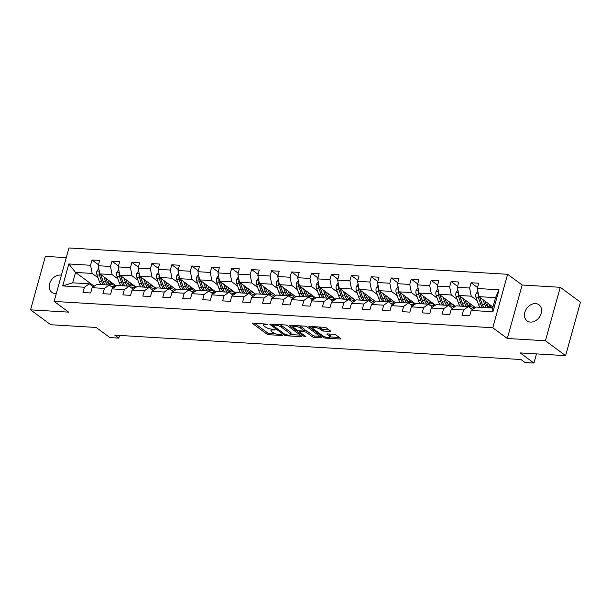 <?xml version="1.0" encoding="UTF-8"?>
<svg xmlns="http://www.w3.org/2000/svg" width="611" height="611" viewBox="0 0 611 611"><rect width="100%" height="100%" fill="white"/><g stroke="black" fill="none" stroke-linecap="round" stroke-linejoin="round"><path stroke-width="0.92" d="M267.832 324.296L253.061 323.036A1.535 0.435 -164.5 0 0 252.374 323.211A1.535 0.435 -164.5 0 0 252.595 323.547L266.862 334.064A1.535 0.435 -164.5 0 0 268.909 334.721L282.251 335.523L282.572 335.172L281.144 334.706L279.418 334.607A4.919 1.405 -164.5 0 1 272.857 332.491L271.674 331.613A4.919 1.405 -164.5 0 1 270.956 330.543A4.919 1.405 -164.5 0 1 273.155 329.986L275.202 329.734L272.04 329.169A4.919 1.405 -164.5 0 1 265.487 327.053L264.303 326.182A4.919 1.405 -164.5 0 1 263.578 325.105A4.919 1.405 -164.5 0 1 265.777 324.548L267.832 324.296M535.587 303.591A10.013 7.683 -53.6 0 0 525.643 310.251A10.013 7.683 -53.6 0 0 527.079 320.905A10.013 7.683 -53.6 0 0 530.463 322.089A10.013 7.683 -53.6 0 0 540.407 315.436A10.013 7.683 -53.6 0 0 538.971 304.782A10.013 7.683 -53.6 0 0 535.587 303.591M61.398 275.202A10.013 7.683 -53.6 0 0 60.352 275.057A10.013 7.683 -53.6 0 0 50.408 281.709A10.013 7.683 -53.6 0 0 51.843 292.364A10.013 7.683 -53.6 0 0 55.219 293.555A10.013 7.683 -53.6 0 0 56.311 293.54M330.009 331.437A1.535 0.435 -164.5 0 0 330.696 331.269A1.535 0.435 -164.5 0 0 330.475 330.933L326.473 327.977A1.535 0.435 -164.5 0 0 324.426 327.32L309.609 326.434A1.535 0.435 -164.5 0 0 308.922 326.602A1.535 0.435 -164.5 0 0 309.151 326.938L323.418 337.463A1.535 0.435 -164.5 0 0 325.464 338.12L340.281 339.006A1.535 0.435 -164.5 0 0 340.969 338.838A1.535 0.435 -164.5 0 0 340.739 338.502L335.905 334.935A1.535 0.435 -164.5 0 0 333.858 334.278L327.519 333.896A1.535 0.435 -164.5 0 0 326.832 334.072A1.535 0.435 -164.5 0 0 327.053 334.4L329.451 336.172A4.109 1.176 -164.5 0 1 330.055 337.066A4.109 1.176 -164.5 0 1 327.045 337.387A4.109 1.176 -164.5 0 1 322.738 335.767L313.344 328.84A4.109 1.176 -164.5 0 1 312.74 327.947A4.109 1.176 -164.5 0 1 315.75 327.626A4.109 1.176 -164.5 0 1 320.057 329.245L321.623 330.398A1.535 0.435 -164.5 0 0 323.67 331.063L330.009 331.437L330.207 330.734M66.263 257.636L45.374 256.383L30.55 309.846L50.736 324.731L96.141 327.458L109.865 337.578L118.817 338.12L114.784 335.141L520.962 359.528L525.002 362.506L533.953 363.041L536.489 353.899M545.432 340.762L560.264 287.3L522.153 285.009L507.321 338.479L545.432 340.762L565.626 355.648L520.221 352.921L533.953 363.041M507.321 338.479L492.787 327.756L54.127 301.422L68.951 247.959L507.611 274.293L492.787 327.756M30.55 309.846L68.661 312.137L54.127 301.422M287.43 325.632A1.535 0.435 -164.5 0 0 285.383 324.976L270.574 324.09A1.535 0.435 -164.5 0 0 269.886 324.258A1.535 0.435 -164.5 0 0 270.108 324.594L284.375 335.118A1.535 0.435 -164.5 0 0 286.422 335.775L301.238 336.669A1.535 0.435 -164.5 0 0 301.926 336.493A1.535 0.435 -164.5 0 0 301.697 336.157L287.43 325.632M290.088 325.258L304.904 326.152A1.535 0.435 -164.5 0 1 306.951 326.809L321.218 337.325A1.535 0.435 -164.5 0 1 321.447 337.662A1.535 0.435 -164.5 0 1 320.76 337.837L314.421 337.455A1.535 0.435 -164.5 0 1 312.366 336.798L306.585 332.529A1.535 0.435 -164.5 0 0 304.538 331.872L300.329 331.62A1.535 0.435 -164.5 0 0 299.642 331.788A1.535 0.435 -164.5 0 0 299.871 332.124L305.89 336.569L304.133 336.462L289.629 325.77A1.535 0.435 -164.5 0 1 289.4 325.434A1.535 0.435 -164.5 0 1 290.088 325.258M560.264 287.3L580.45 302.185L565.626 355.648M477.55 287.529L471.073 282.748L469.615 288.025L457.334 287.285L458.8 282.015L451.124 281.556L449.658 286.826L437.384 286.093L438.843 280.816L431.175 280.357L429.709 285.627L417.435 284.894L418.894 279.617L411.218 279.158L409.76 284.428L397.478 283.695L398.945 278.417L391.269 277.959L389.81 283.237L377.529 282.496L378.996 277.218L371.32 276.76L369.854 282.038L357.58 281.297L359.039 276.027L351.371 275.561L349.904 280.839L337.631 280.098L339.09 274.828L331.422 274.362L329.955 279.639L317.682 278.899L319.141 273.629L311.465 273.17L310.006 278.44L297.725 277.707L299.191 272.43L291.516 271.971L290.057 277.241L277.776 276.508L279.242 271.231L271.567 270.772L270.1 276.042L257.827 275.309L259.285 270.031L251.617 269.573L250.151 274.851L237.878 274.11L239.336 268.84L231.661 268.374L230.202 273.652L217.921 272.911L219.387 267.641L211.712 267.175L210.253 272.453L197.972 271.712L199.438 266.442L191.762 265.984L190.304 271.253L178.022 270.52L179.481 265.243L171.813 264.784L170.347 270.054L158.073 269.321L159.532 264.044L151.864 263.585L150.398 268.855L138.124 268.122L139.583 262.845L131.907 262.386L130.449 267.664L118.167 266.923L119.634 261.645L111.958 261.187L110.499 266.465L98.218 265.724L99.685 260.454L92.009 259.988L90.543 265.266L68.806 263.96L62.712 285.925L72.663 282.832L89.29 283.832L93.353 286.826M471.073 282.748L478.749 283.214L477.283 288.484L499.027 289.79L492.932 311.755L471.196 310.449L469.729 315.727L462.061 315.261L463.52 309.991L451.246 309.25L449.78 314.528L442.104 314.062L443.571 308.792L431.29 308.051L429.831 313.328L422.155 312.87L423.622 307.593L411.34 306.852L409.882 312.129L402.206 311.671L403.665 306.394L391.391 305.66L389.925 310.93L382.257 310.472L383.716 305.195L371.442 304.461L369.976 309.731L362.3 309.273L363.766 303.995L351.485 303.262L350.027 308.532L342.351 308.074L343.817 302.804L331.536 302.063L330.077 307.341L322.402 306.875L323.868 301.605L311.587 300.864L310.128 306.142L302.453 305.676L303.911 300.406L291.638 299.665L290.172 304.942L282.503 304.484L283.962 299.207L271.689 298.474L270.222 303.743L262.547 303.285L264.013 298.008L251.732 297.274L250.273 302.544L242.598 302.086L244.064 296.809L231.783 296.075L230.324 301.345L222.648 300.887L224.107 295.609L211.834 294.876L210.367 300.154L202.699 299.688L204.158 294.418L191.885 293.677L190.418 298.955L182.742 298.489L184.209 293.219L171.928 292.478L170.469 297.756L162.793 297.297L164.26 292.02L151.979 291.279L150.52 296.556L142.844 296.098L144.311 290.821L132.029 290.088L130.571 295.357L122.895 294.899L124.354 289.622L112.08 288.888L110.614 294.158L102.946 293.7L104.405 288.423L92.131 287.689L90.665 292.959L82.989 292.501L84.455 287.231L62.712 285.925M475.343 307.532L458.96 295.449L471.241 296.19L477.046 300.467M472.418 309.586L468.354 306.592L456.073 305.851L451.246 309.25M471.241 296.19L469.615 288.025M458.96 295.449L457.334 287.285M463.52 309.991L468.354 306.592M455.394 306.332L439.011 294.25L451.285 294.991L457.089 299.268M452.468 308.387L448.405 305.393L436.124 304.652L431.29 308.051M451.285 294.991L449.658 286.826M439.011 294.25L437.384 286.093M443.571 308.792L448.405 305.393M435.444 305.133L419.062 293.051L431.335 293.792L437.14 298.069M432.519 307.188L428.448 304.194L416.175 303.461L411.34 306.852M431.335 293.792L429.709 285.627M419.062 293.051L417.435 284.894M423.622 307.593L428.448 304.194M415.495 303.934L399.105 291.852L411.386 292.593L417.191 296.87M412.57 305.996L408.499 302.995L396.226 302.262L391.391 305.66M411.386 292.593L409.76 284.428M399.105 291.852L397.478 283.695M403.665 306.394L408.499 302.995M395.546 302.735L379.156 290.66L391.437 291.394L397.242 295.678M392.613 304.797L388.55 301.796L376.269 301.063L371.442 304.461M391.437 291.394L389.81 283.237M379.156 290.66L377.529 282.496M383.716 305.195L388.55 301.796M375.589 301.544L359.207 289.461L371.488 290.194L377.293 294.479M372.664 303.598L368.601 300.597L356.32 299.864L351.485 303.262M371.488 290.194L369.854 282.038M359.207 289.461L357.58 281.297M363.766 303.995L368.601 300.597M355.64 300.345L339.258 288.262L351.531 288.995L357.336 293.28M352.715 302.399L348.652 299.405L336.371 298.664L331.536 302.063M351.531 288.995L349.904 280.839M339.258 288.262L337.631 280.098M343.817 302.804L348.652 299.405M335.691 299.146L319.309 287.063L331.582 287.804L337.387 292.081M332.766 301.2L328.695 298.206L316.422 297.465L311.587 300.864M331.582 287.804L329.955 279.639M319.309 287.063L317.682 278.899M323.868 301.605L328.695 298.206M315.742 297.947L299.352 285.864L311.633 286.605L317.437 290.882M312.809 300.001L308.746 297.007L296.472 296.266L291.638 299.665M311.633 286.605L310.006 278.44M299.352 285.864L297.725 277.707M303.911 300.406L308.746 297.007M295.785 296.747L279.403 284.665L291.684 285.406L297.488 289.683M292.86 298.81L288.797 295.808L276.516 295.075L271.689 298.474M291.684 285.406L290.057 277.241M279.403 284.665L277.776 276.508M283.962 299.207L288.797 295.808M275.836 295.548L259.454 283.473L271.727 284.207L277.531 288.484M272.911 297.61L268.848 294.609L256.567 293.876L251.732 297.274M271.727 284.207L270.1 276.042M259.454 283.473L257.827 275.309M264.013 298.008L268.848 294.609M255.887 294.349L239.504 282.274L251.778 283.008L257.582 287.292M252.962 296.411L248.891 293.41L236.617 292.677L231.783 296.075M251.778 283.008L250.151 274.851M239.504 282.274L237.878 274.11M244.064 296.809L248.891 293.41M235.938 293.158L219.548 281.075L231.829 281.808L237.633 286.093M233.012 295.212L228.942 292.218L216.668 291.478L211.834 294.876M231.829 281.808L230.202 273.652M219.548 281.075L217.921 272.911M224.107 295.609L228.942 292.218M215.989 291.959L199.598 279.876L211.88 280.617L217.684 284.894M213.056 294.013L208.993 291.019L196.719 290.278L191.885 293.677M211.88 280.617L210.253 272.453M199.598 279.876L197.972 271.712M204.158 294.418L208.993 291.019M196.032 290.76L179.649 278.677L191.93 279.418L197.735 283.695M193.107 292.814L189.043 289.82L176.762 289.079L171.928 292.478M191.93 279.418L190.304 271.253M179.649 278.677L178.022 270.52M184.209 293.219L189.043 289.82M176.083 289.561L159.7 277.478L171.974 278.219L177.778 282.496M173.157 291.615L169.094 288.621L156.813 287.88L151.979 291.279M171.974 278.219L170.347 270.054M159.7 277.478L158.073 269.321M164.26 292.02L169.094 288.621M156.133 288.361L139.751 276.279L152.024 277.02L157.829 281.297M153.208 290.424L149.137 287.422L136.864 286.689L132.029 290.088M152.024 277.02L150.398 268.855M139.751 276.279L138.124 268.122M144.311 290.821L149.137 287.422M136.184 287.162L119.794 275.087L132.075 275.821L137.88 280.105M133.251 289.224L129.188 286.223L116.915 285.49L112.08 288.888M132.075 275.821L130.449 267.664M119.794 275.087L118.167 266.923M124.354 289.622L129.188 286.223M116.227 285.963L99.845 273.888L112.126 274.622L117.931 278.906M113.302 288.025L109.239 285.024L96.958 284.291L92.131 287.689M112.126 274.622L110.499 266.465M99.845 273.888L98.218 265.724M104.405 288.423L109.239 285.024M94.239 286.208L75.55 272.43L92.169 273.423L97.981 277.707M92.169 273.423L90.543 265.266M72.663 282.832L75.55 272.43L68.806 263.96M84.455 287.231L89.29 283.832M522.153 285.009L507.611 274.293M118.817 338.12L119.565 335.431M471.196 310.449L476.03 307.05L492.649 308.051L495.536 297.649L478.909 296.648L492.947 306.997M492.932 311.755L492.649 308.051M495.536 297.649L499.027 289.79M478.909 296.648L477.283 288.484M113.127 286.299L115.555 286.444M98.486 264.769L92.009 259.988M118.435 265.961L111.958 261.187M133.083 287.491L135.505 287.636M138.384 267.16L131.907 262.386M153.033 288.69L155.461 288.835M158.341 268.359L151.864 263.585M172.982 289.889L175.41 290.034M178.29 269.558L171.813 264.784M192.931 291.088L195.36 291.233M198.239 270.757L191.762 265.984M212.888 292.287L215.309 292.432M218.188 271.956L211.712 267.175M232.837 293.486L235.258 293.631M238.137 273.148L231.661 268.374M252.786 294.685L255.215 294.83M258.094 274.347L251.617 269.573M272.735 295.877L275.164 296.022M278.043 275.546L271.567 270.772M292.684 297.076L295.113 297.221M297.992 276.745L291.516 271.971M312.641 298.275L315.062 298.42M317.941 277.944L311.465 273.17M332.59 299.474L335.011 299.619M337.898 279.143L331.422 274.362M352.539 300.673L354.968 300.818M357.847 280.342L351.371 275.561M372.489 301.872L374.917 302.017M377.797 281.534L371.32 276.76M392.445 303.064L394.866 303.209M397.746 282.733L391.269 277.959M412.394 304.263L414.816 304.408M417.695 283.932L411.218 279.158M432.344 305.462L434.772 305.607M437.652 285.131L431.175 280.357M452.293 306.661L454.721 306.806M457.601 286.33L451.124 281.556M472.242 307.86L474.671 308.005M254.375 323.112L267.267 332.621A1.535 0.435 -164.5 0 0 269.314 333.278L275.087 333.629M290.721 334.568L300.322 335.141M271.887 324.166L272.682 324.754M273.064 324.991L272.735 325.342L285.261 334.576L288.514 335.149A4.919 1.405 -164.5 0 0 290.714 334.591A4.919 1.405 -164.5 0 0 289.996 333.522L281.434 327.206A4.919 1.405 -164.5 0 0 274.881 325.098L273.064 324.991L273.27 324.25M290.714 334.591L291.119 333.148A4.919 1.405 -164.5 0 0 290.393 332.079L289.996 333.522M279.609 324.632A4.919 1.405 -164.5 0 1 281.839 325.762L290.393 332.079M319.843 336.31L314.818 336.012L314.421 337.455M304.247 330.383L304.935 330.429A1.535 0.435 -164.5 0 1 306.982 331.086L312.771 335.355A1.535 0.435 -164.5 0 0 314.818 336.012M299.734 331.475L298.726 330.734M293.288 326.725L291.409 325.335M300.581 328.107A4.109 1.176 -164.5 0 0 296.266 326.48A4.109 1.176 -164.5 0 0 293.265 326.801A4.109 1.176 -164.5 0 0 293.86 327.702L297.175 330.139A1.535 0.435 -164.5 0 0 299.222 330.803L303.423 331.055A1.535 0.435 -164.5 0 0 304.11 330.879A1.535 0.435 -164.5 0 0 303.888 330.543L300.581 328.107L300.979 326.656A4.109 1.176 -164.5 0 0 299.39 325.816M304.11 330.879L304.515 329.436A1.535 0.435 -164.5 0 0 304.286 329.1L303.888 330.543M300.979 326.656L304.286 329.1M318.95 326.992A4.109 1.176 -164.5 0 1 320.462 327.802L322.028 328.955A1.535 0.435 -164.5 0 0 324.074 329.612L329.1 329.917M330.055 337.066L330.452 335.622A4.109 1.176 -164.5 0 0 329.856 334.729L329.451 336.172M328.833 333.973L329.856 334.729M330.093 336.928L339.365 337.486M310.923 326.511L312.763 327.863M98.776 268.535L96.897 271.078A4.147 2.383 93.4 0 0 96.996 274.919L99.219 281.228A11.968 6.874 93.4 0 0 101.044 284.535M107.88 282.885A9.936 5.705 93.4 0 0 109.293 280.854M103.962 276.92L105.619 281.61A11.968 6.874 93.4 0 0 107.437 284.917M111.63 286.788A11.968 6.874 93.4 0 0 114.86 284.955M105.871 278.333L106.627 280.464A9.936 5.705 93.4 0 0 110.973 284.787A9.936 5.705 93.4 0 0 113.501 283.955M99.417 271.75L99.127 272.384A4.147 2.383 93.4 0 0 99.425 275.072L101.647 281.373A11.968 6.874 93.4 0 0 103.473 284.68M111.034 282.137A9.936 5.705 -86.6 0 1 109.025 284.046M103.183 281.45A9.936 5.705 -86.6 0 1 102.663 280.228L100.624 274.461M105.008 284.772A11.968 6.874 -86.6 0 1 103.183 281.465L100.96 275.164A4.147 2.383 -86.6 0 1 100.792 274.583M109.774 284.482A9.936 5.705 93.4 0 0 112.057 282.885M118.733 269.734L116.846 272.277A4.147 2.383 93.4 0 0 116.945 276.119L119.176 282.427A11.968 6.874 93.4 0 0 120.993 285.734M127.829 284.084A9.936 5.705 93.4 0 0 129.249 282.053M123.911 278.12L125.568 282.809A11.968 6.874 93.4 0 0 127.386 286.116M131.579 287.987A11.968 6.874 93.4 0 0 134.81 286.154M125.82 279.525L126.576 281.663A9.936 5.705 93.4 0 0 130.922 285.986A9.936 5.705 93.4 0 0 133.45 285.154M119.374 272.949L119.076 273.583A4.147 2.383 93.4 0 0 119.374 276.264L121.604 282.572A11.968 6.874 93.4 0 0 123.422 285.879M130.991 283.336A9.936 5.705 -86.6 0 1 128.974 285.245M123.132 282.649A9.936 5.705 -86.6 0 1 122.612 281.427L120.581 275.66M124.957 285.971A11.968 6.874 -86.6 0 1 123.139 282.664L120.909 276.355A4.147 2.383 -86.6 0 1 120.741 275.782M129.723 285.681A9.936 5.705 93.4 0 0 132.007 284.084M138.682 270.933L136.803 273.476A4.147 2.383 93.4 0 0 136.895 277.318L139.125 283.626A11.968 6.874 93.4 0 0 140.942 286.933M147.778 285.276A9.936 5.705 93.4 0 0 149.199 283.252M143.86 279.311L145.517 284.008A11.968 6.874 93.4 0 0 147.343 287.315M151.528 289.186A11.968 6.874 93.4 0 0 154.759 287.353M145.777 280.724L146.525 282.862A9.936 5.705 93.4 0 0 150.871 287.185A9.936 5.705 93.4 0 0 153.399 286.353M139.323 274.148L139.025 274.782A4.147 2.383 93.4 0 0 139.331 277.463L141.553 283.771A11.968 6.874 93.4 0 0 143.371 287.078M150.94 284.535A9.936 5.705 -86.6 0 1 148.931 286.444M144.906 287.17A11.968 6.874 -86.6 0 1 143.089 283.863A9.936 5.705 -86.6 0 1 142.562 282.626L140.53 276.859M149.672 286.88A9.936 5.705 93.4 0 0 151.956 285.284M145.517 284.008L143.089 283.863L140.858 277.554A4.147 2.383 -86.6 0 1 140.698 276.982M158.631 272.132L156.752 274.675A4.147 2.383 93.4 0 0 156.851 278.517L159.074 284.825A11.968 6.874 93.4 0 0 160.899 288.132M167.727 286.475A9.936 5.705 93.4 0 0 169.148 284.451M163.809 280.51L165.466 285.207A11.968 6.874 93.4 0 0 167.292 288.514M171.477 290.378A11.968 6.874 93.4 0 0 174.708 288.545M165.726 281.923L166.482 284.062A9.936 5.705 93.4 0 0 170.828 288.377A9.936 5.705 93.4 0 0 173.356 287.544M159.272 275.34L158.982 275.981A4.147 2.383 93.4 0 0 159.28 278.662L161.503 284.97A11.968 6.874 93.4 0 0 163.328 288.277M170.889 285.734A9.936 5.705 -86.6 0 1 168.88 287.644M163.03 285.039A9.936 5.705 -86.6 0 1 162.518 283.825L160.479 278.058M164.863 288.369A11.968 6.874 -86.6 0 1 163.038 285.062L160.815 278.753A4.147 2.383 -86.6 0 1 160.647 278.181M169.621 288.079A9.936 5.705 93.4 0 0 171.905 286.483M178.58 273.331L176.701 275.874A4.147 2.383 93.4 0 0 176.8 279.716L179.023 286.017A11.968 6.874 93.4 0 0 180.848 289.324M187.684 287.674A9.936 5.705 93.4 0 0 189.097 285.643M183.766 281.709L185.416 286.406A11.968 6.874 93.4 0 0 187.241 289.713M191.426 291.577A11.968 6.874 93.4 0 0 194.657 289.744M185.675 283.122L186.431 285.261A9.936 5.705 93.4 0 0 190.777 289.576A9.936 5.705 93.4 0 0 193.305 288.743M179.222 276.539L178.931 277.173A4.147 2.383 93.4 0 0 179.229 279.861L181.452 286.169A11.968 6.874 93.4 0 0 183.277 289.477M190.838 286.926A9.936 5.705 -86.6 0 1 188.83 288.843M184.812 289.568A11.968 6.874 -86.6 0 1 182.987 286.261A9.936 5.705 -86.6 0 1 182.468 285.024L180.428 279.258M189.57 289.278A9.936 5.705 93.4 0 0 191.862 287.682M185.416 286.406L182.987 286.261L180.764 279.953A4.147 2.383 -86.6 0 1 180.596 279.38M198.537 274.522L196.65 277.073A4.147 2.383 93.4 0 0 196.75 280.915L198.972 287.216A11.968 6.874 93.4 0 0 200.798 290.523M207.633 288.873A9.936 5.705 93.4 0 0 209.054 286.842M203.715 282.908L205.372 287.605A11.968 6.874 93.4 0 0 207.19 290.912M211.383 292.776A11.968 6.874 93.4 0 0 214.614 290.943M205.624 284.321L206.381 286.46A9.936 5.705 93.4 0 0 210.726 290.775A9.936 5.705 93.4 0 0 213.254 289.942M199.171 277.738L198.88 278.372A4.147 2.383 93.4 0 0 199.178 281.06L201.409 287.361A11.968 6.874 93.4 0 0 203.226 290.668M210.787 288.125A9.936 5.705 -86.6 0 1 208.779 290.034M204.761 290.76A11.968 6.874 -86.6 0 1 202.936 287.453A9.936 5.705 -86.6 0 1 202.417 286.215L200.385 280.449M209.527 290.477A9.936 5.705 93.4 0 0 211.811 288.881M205.372 287.605L202.936 287.453L200.714 281.152A4.147 2.383 -86.6 0 1 200.545 280.571M218.486 275.721L216.6 278.272A4.147 2.383 93.4 0 0 216.699 282.106L218.929 288.415A11.968 6.874 93.4 0 0 220.747 291.722M227.582 290.072A9.936 5.705 93.4 0 0 229.003 288.041M223.664 284.107L225.322 288.797A11.968 6.874 93.4 0 0 227.139 292.104M231.332 293.975A11.968 6.874 93.4 0 0 234.563 292.142M225.581 285.52L226.33 287.651A9.936 5.705 93.4 0 0 230.675 291.974A9.936 5.705 93.4 0 0 233.203 291.142M219.128 278.937L218.83 279.571A4.147 2.383 93.4 0 0 219.128 282.259L221.358 288.56A11.968 6.874 93.4 0 0 223.175 291.867M230.744 289.324A9.936 5.705 -86.6 0 1 228.735 291.233M222.885 288.636A9.936 5.705 -86.6 0 1 222.366 287.414L220.334 281.648M224.711 291.959A11.968 6.874 -86.6 0 1 222.893 288.652L220.663 282.351A4.147 2.383 -86.6 0 1 220.502 281.77M229.476 291.676A9.936 5.705 93.4 0 0 231.76 290.072M238.435 276.92L236.556 279.464A4.147 2.383 93.4 0 0 236.648 283.305L238.878 289.614A11.968 6.874 93.4 0 0 240.696 292.921M247.531 291.271A9.936 5.705 93.4 0 0 248.952 289.24M243.613 285.306L245.271 289.996A11.968 6.874 93.4 0 0 247.096 293.303M251.281 295.174A11.968 6.874 93.4 0 0 254.512 293.341M245.53 286.712L246.286 288.85A9.936 5.705 93.4 0 0 250.625 293.173A9.936 5.705 93.4 0 0 253.153 292.341M239.077 280.136L238.779 280.77A4.147 2.383 93.4 0 0 239.084 283.451L241.307 289.759A11.968 6.874 93.4 0 0 243.132 293.066M250.693 290.523A9.936 5.705 -86.6 0 1 248.685 292.432M244.66 293.158A11.968 6.874 -86.6 0 1 242.842 289.851A9.936 5.705 -86.6 0 1 242.315 288.613L240.283 282.847M249.425 292.868A9.936 5.705 93.4 0 0 251.709 291.271M245.271 289.996L242.842 289.851L240.619 283.542A4.147 2.383 -86.6 0 1 240.451 282.969M258.384 278.12L256.505 280.663A4.147 2.383 93.4 0 0 256.605 284.505L258.827 290.813A11.968 6.874 93.4 0 0 260.653 294.12M267.481 292.463A9.936 5.705 93.4 0 0 268.901 290.439M263.562 286.506L265.22 291.195A11.968 6.874 93.4 0 0 267.045 294.502M271.231 296.373A11.968 6.874 93.4 0 0 274.461 294.54M265.48 287.911L266.236 290.049A9.936 5.705 93.4 0 0 270.581 294.372A9.936 5.705 93.4 0 0 273.109 293.54M259.026 281.335L258.736 281.969A4.147 2.383 93.4 0 0 259.033 284.65L261.256 290.958A11.968 6.874 93.4 0 0 263.081 294.265M270.642 291.722A9.936 5.705 -86.6 0 1 268.634 293.631M262.783 291.035A9.936 5.705 -86.6 0 1 262.272 289.813L260.233 284.046M264.616 294.357A11.968 6.874 -86.6 0 1 262.791 291.05L260.569 284.741A4.147 2.383 -86.6 0 1 260.401 284.168M269.375 294.067A9.936 5.705 93.4 0 0 271.658 292.47M278.333 279.319L276.455 281.862A4.147 2.383 93.4 0 0 276.554 285.704L278.776 292.012A11.968 6.874 93.4 0 0 280.602 295.319M287.437 293.662A9.936 5.705 93.4 0 0 288.85 291.638M283.519 287.697L285.177 292.394A11.968 6.874 93.4 0 0 286.994 295.701M291.18 297.572A11.968 6.874 93.4 0 0 294.41 295.732M285.429 289.11L286.185 291.248A9.936 5.705 93.4 0 0 290.531 295.571A9.936 5.705 93.4 0 0 293.059 294.731M278.975 282.526L278.685 283.168A4.147 2.383 93.4 0 0 278.983 285.849L281.205 292.157A11.968 6.874 93.4 0 0 283.03 295.464M290.592 292.921A9.936 5.705 -86.6 0 1 288.583 294.83M284.566 295.556A11.968 6.874 -86.6 0 1 282.74 292.249A9.936 5.705 -86.6 0 1 282.221 291.012L280.182 285.245M289.331 295.266A9.936 5.705 93.4 0 0 291.615 293.67M285.177 292.394L282.74 292.249L280.518 285.94A4.147 2.383 -86.6 0 1 280.35 285.368M298.29 280.518L296.404 283.061A4.147 2.383 93.4 0 0 296.503 286.903L298.726 293.211A11.968 6.874 93.4 0 0 300.551 296.518M307.386 294.861A9.936 5.705 93.4 0 0 308.807 292.829M303.468 288.896L305.126 293.593A11.968 6.874 93.4 0 0 306.943 296.9M311.136 298.764A11.968 6.874 93.4 0 0 314.367 296.931M305.378 290.309L306.134 292.448A9.936 5.705 93.4 0 0 310.48 296.763A9.936 5.705 93.4 0 0 313.008 295.93M298.932 283.725L298.634 284.359A4.147 2.383 93.4 0 0 298.932 287.048L301.162 293.356A11.968 6.874 93.4 0 0 302.98 296.663M310.548 294.112A9.936 5.705 -86.6 0 1 308.532 296.03M302.689 293.425A9.936 5.705 -86.6 0 1 302.17 292.211L300.138 286.444M304.515 296.755A11.968 6.874 -86.6 0 1 302.697 293.448L300.467 287.139A4.147 2.383 -86.6 0 1 300.299 286.567M309.281 296.465A9.936 5.705 93.4 0 0 311.564 294.869M318.239 281.709L316.361 284.26A4.147 2.383 93.4 0 0 316.452 288.102L318.682 294.403A11.968 6.874 93.4 0 0 320.5 297.71M327.336 296.06A9.936 5.705 93.4 0 0 328.756 294.028M323.418 290.095L325.075 294.792A11.968 6.874 93.4 0 0 326.9 298.099M331.086 299.963A11.968 6.874 93.4 0 0 334.316 298.13M325.335 291.508L326.083 293.647A9.936 5.705 93.4 0 0 330.429 297.962A9.936 5.705 93.4 0 0 332.957 297.129M318.881 284.925L318.583 285.558A4.147 2.383 93.4 0 0 318.881 288.247L321.111 294.555A11.968 6.874 93.4 0 0 322.929 297.855M330.498 295.312A9.936 5.705 -86.6 0 1 328.489 297.221M322.639 294.624A9.936 5.705 -86.6 0 1 322.119 293.402L320.088 287.636M324.464 297.954A11.968 6.874 -86.6 0 1 322.646 294.647L320.416 288.339A4.147 2.383 -86.6 0 1 320.256 287.766M329.23 297.664A9.936 5.705 93.4 0 0 331.513 296.068M338.189 282.908L336.31 285.459A4.147 2.383 93.4 0 0 336.409 289.301L338.631 295.602A11.968 6.874 93.4 0 0 340.449 298.909M347.285 297.259A9.936 5.705 93.4 0 0 348.705 295.228M343.367 291.294L345.024 295.991A11.968 6.874 93.4 0 0 346.849 299.291M351.035 301.162A11.968 6.874 93.4 0 0 354.265 299.329M345.284 292.707L346.04 294.838A9.936 5.705 93.4 0 0 350.378 299.161A9.936 5.705 93.4 0 0 352.914 298.328M338.83 286.124L338.54 286.758A4.147 2.383 93.4 0 0 338.838 289.446L341.06 295.747A11.968 6.874 93.4 0 0 342.886 299.054M350.447 296.511A9.936 5.705 -86.6 0 1 348.438 298.42M344.421 299.146A11.968 6.874 -86.6 0 1 342.595 295.839A9.936 5.705 -86.6 0 1 342.076 294.601L340.037 288.835M349.179 298.863A9.936 5.705 93.4 0 0 351.462 297.267M345.024 295.991L342.595 295.839L340.373 289.538A4.147 2.383 -86.6 0 1 340.205 288.957M358.138 284.107L356.259 286.651A4.147 2.383 93.4 0 0 356.358 290.492L358.581 296.801A11.968 6.874 93.4 0 0 360.406 300.108M367.242 298.458A9.936 5.705 93.4 0 0 368.654 296.427M363.324 292.493L364.973 297.183A11.968 6.874 93.4 0 0 366.799 300.49M370.984 302.361A11.968 6.874 93.4 0 0 374.215 300.528M365.233 293.906L365.989 296.037A9.936 5.705 93.4 0 0 370.335 300.36A9.936 5.705 93.4 0 0 372.863 299.527M358.779 287.323L358.489 287.957A4.147 2.383 93.4 0 0 358.787 290.645L361.009 296.946A11.968 6.874 93.4 0 0 362.835 300.253M370.396 297.71A9.936 5.705 -86.6 0 1 368.387 299.619M364.37 300.345A11.968 6.874 -86.6 0 1 362.544 297.038A9.936 5.705 -86.6 0 1 362.025 295.8L359.986 290.034M369.128 300.054A9.936 5.705 93.4 0 0 371.419 298.458M364.973 297.183L362.544 297.038L360.322 290.737A4.147 2.383 -86.6 0 1 360.154 290.156M378.094 285.306L376.208 287.85A4.147 2.383 93.4 0 0 376.307 291.691L378.53 298A11.968 6.874 93.4 0 0 380.355 301.307M387.191 299.657A9.936 5.705 93.4 0 0 388.611 297.626M383.273 293.692L384.93 298.382A11.968 6.874 93.4 0 0 386.748 301.689M390.941 303.56A11.968 6.874 93.4 0 0 394.171 301.727M385.182 295.098L385.938 297.236A9.936 5.705 93.4 0 0 390.284 301.559A9.936 5.705 93.4 0 0 392.812 300.727M378.728 288.522L378.438 289.156A4.147 2.383 93.4 0 0 378.736 291.837L380.966 298.145A11.968 6.874 93.4 0 0 382.784 301.452M390.345 298.909A9.936 5.705 -86.6 0 1 388.336 300.818M382.494 298.221A9.936 5.705 -86.6 0 1 381.974 296.999L379.943 291.233M384.319 301.544A11.968 6.874 -86.6 0 1 382.494 298.237L380.271 291.928A4.147 2.383 -86.6 0 1 380.103 291.355M389.085 301.254A9.936 5.705 93.4 0 0 391.368 299.657M398.044 286.506L396.157 289.049A4.147 2.383 93.4 0 0 396.256 292.89L398.487 299.199A11.968 6.874 93.4 0 0 400.304 302.506M407.14 300.849A9.936 5.705 93.4 0 0 408.56 298.825M403.222 294.892L404.879 299.581A11.968 6.874 93.4 0 0 406.697 302.888M410.89 304.759A11.968 6.874 93.4 0 0 414.121 302.926M405.139 296.297L405.887 298.435A9.936 5.705 93.4 0 0 410.233 302.758A9.936 5.705 93.4 0 0 412.761 301.926M398.685 289.721L398.387 290.355A4.147 2.383 93.4 0 0 398.685 293.036L400.915 299.344A11.968 6.874 93.4 0 0 402.733 302.651M410.302 300.108A9.936 5.705 -86.6 0 1 408.285 302.017M404.268 302.743A11.968 6.874 -86.6 0 1 402.45 299.436A9.936 5.705 -86.6 0 1 401.923 298.199L399.892 292.432M409.034 302.453A9.936 5.705 93.4 0 0 411.318 300.856M404.879 299.581L402.45 299.436L400.22 293.127A4.147 2.383 -86.6 0 1 400.06 292.554M417.993 287.705L416.114 290.248A4.147 2.383 93.4 0 0 416.206 294.09L418.436 300.398A11.968 6.874 93.4 0 0 420.253 303.705M427.089 302.048A9.936 5.705 93.4 0 0 428.51 300.024M423.171 296.083L424.828 300.78A11.968 6.874 93.4 0 0 426.654 304.087M430.839 305.951A11.968 6.874 93.4 0 0 434.07 304.118M425.088 297.496L425.836 299.634A9.936 5.705 93.4 0 0 430.182 303.95A9.936 5.705 93.4 0 0 432.71 303.117M418.634 290.912L418.336 291.554A4.147 2.383 93.4 0 0 418.642 294.235L420.864 300.543A11.968 6.874 93.4 0 0 422.69 303.85M430.251 301.307A9.936 5.705 -86.6 0 1 428.242 303.216M422.392 300.612A9.936 5.705 -86.6 0 1 421.873 299.398L419.841 293.631M424.217 303.942A11.968 6.874 -86.6 0 1 422.4 300.635L420.177 294.326A4.147 2.383 -86.6 0 1 420.009 293.754M428.983 303.652A9.936 5.705 93.4 0 0 431.267 302.055M437.942 288.904L436.063 291.447A4.147 2.383 93.4 0 0 436.162 295.289L438.385 301.59A11.968 6.874 93.4 0 0 440.21 304.897M447.038 303.247A9.936 5.705 93.4 0 0 448.459 301.215M443.12 297.282L444.777 301.979A11.968 6.874 93.4 0 0 446.603 305.286M450.788 307.15A11.968 6.874 93.4 0 0 454.019 305.317M445.037 298.695L445.793 300.833A9.936 5.705 93.4 0 0 450.139 305.149A9.936 5.705 93.4 0 0 452.667 304.316M438.583 292.111L438.293 292.745A4.147 2.383 93.4 0 0 438.591 295.434L440.814 301.742A11.968 6.874 93.4 0 0 442.639 305.049M450.2 302.498A9.936 5.705 -86.6 0 1 448.191 304.415M442.341 301.811A9.936 5.705 -86.6 0 1 441.829 300.597L439.79 294.83M444.174 305.141A11.968 6.874 -86.6 0 1 442.349 301.834L440.126 295.525A4.147 2.383 -86.6 0 1 439.958 294.953M448.932 304.851A9.936 5.705 93.4 0 0 451.216 303.255M457.891 290.095L456.012 292.646A4.147 2.383 93.4 0 0 456.112 296.488L458.334 302.789A11.968 6.874 93.4 0 0 460.159 306.096M466.995 304.446A9.936 5.705 93.4 0 0 468.408 302.414M463.077 298.481L464.727 303.178A11.968 6.874 93.4 0 0 466.552 306.485M470.737 308.349A11.968 6.874 93.4 0 0 473.968 306.516M464.986 299.894L465.742 302.033A9.936 5.705 93.4 0 0 470.088 306.348A9.936 5.705 93.4 0 0 472.616 305.515M458.533 293.311L458.242 293.944A4.147 2.383 93.4 0 0 458.54 296.633L460.763 302.934A11.968 6.874 93.4 0 0 462.588 306.241M470.149 303.698A9.936 5.705 -86.6 0 1 468.141 305.607M464.123 306.332A11.968 6.874 -86.6 0 1 462.298 303.025A9.936 5.705 -86.6 0 1 461.779 301.788L459.739 296.022M468.889 306.05A9.936 5.705 93.4 0 0 471.173 304.454M464.727 303.178L462.298 303.025L460.075 296.725A4.147 2.383 -86.6 0 1 459.907 296.152M477.848 291.294L475.961 293.845A4.147 2.383 93.4 0 0 476.061 297.679L478.283 303.988A11.968 6.874 93.4 0 0 480.109 307.295M486.944 305.645A9.936 5.705 93.4 0 0 488.365 303.614M483.026 299.68L484.683 304.37A11.968 6.874 93.4 0 0 486.501 307.677M484.935 301.093L485.692 303.224A9.936 5.705 93.4 0 0 490.037 307.547A9.936 5.705 93.4 0 0 492.565 306.714M478.489 294.51L478.192 295.144A4.147 2.383 93.4 0 0 478.489 297.832L480.72 304.133A11.968 6.874 93.4 0 0 482.537 307.44M490.098 304.897A9.936 5.705 -86.6 0 1 488.09 306.806M482.247 304.209A9.936 5.705 -86.6 0 1 481.728 302.987L479.696 297.221M484.072 307.532A11.968 6.874 -86.6 0 1 482.255 304.225L480.025 297.924A4.147 2.383 -86.6 0 1 479.856 297.343M488.838 307.249A9.936 5.705 93.4 0 0 491.122 305.645M265.984 323.815L265.777 324.548M275.011 329.619L274.881 330.093M273.354 329.245L273.155 329.986M282.381 335.049L282.251 335.523M269.314 333.278L268.909 334.721M267.267 332.621L266.862 334.064M252.74 323.036L252.595 323.547M267.641 324.181L267.503 324.655M301.429 335.958L301.238 336.669M286.628 335.034L286.422 335.775M284.65 334.125L284.375 335.118M270.245 324.09L270.108 324.594M281.839 325.762L281.434 327.206M275.087 324.357L274.881 325.098M320.951 337.135L320.76 337.837M312.771 335.355L312.366 336.798M306.982 331.086L306.585 332.529M304.935 330.429L304.538 331.872M300.536 330.879L300.329 331.62M304.408 335.477L304.133 336.462M289.767 325.258L289.629 325.77M324.074 329.612L323.67 331.063M322.028 328.955L321.623 330.398M320.462 327.802L320.057 329.245M327.198 333.896L327.053 334.4M340.472 338.303L340.281 339.006M325.747 337.089L325.464 338.12M323.723 336.348L323.418 337.463M309.288 326.434L309.151 326.938M99.303 271.154L96.95 271.009M101.647 281.373L99.219 281.228M105.619 281.61L103.183 281.465M99.425 275.072L96.996 274.919M101.632 275.202L100.96 275.164M99.616 272.75L99.127 272.384M119.252 272.353L116.9 272.208M121.604 282.572L119.176 282.427M125.568 282.809L123.139 282.664M119.374 276.264L116.945 276.119M121.581 276.401L120.909 276.355M119.573 273.942L119.076 273.583M139.201 273.545L136.849 273.407M141.553 283.771L139.125 283.626M139.331 277.463L136.895 277.318M141.531 277.6L140.858 277.554M139.522 275.141L139.025 274.782M159.15 274.744L156.806 274.606M161.503 284.97L159.074 284.825M165.466 285.207L163.038 285.062M159.28 278.662L156.851 278.517M161.48 278.792L160.815 278.753M159.471 276.34L158.982 275.981M179.107 275.943L176.755 275.805M181.452 286.169L179.023 286.017M179.229 279.861L176.8 279.716M181.429 279.991L180.764 279.953M179.42 277.539L178.931 277.173M199.056 277.142L196.704 276.997M201.409 287.361L198.972 287.216M199.178 281.06L196.75 280.915M201.386 281.19L200.714 281.152M199.377 278.738L198.88 278.372M219.005 278.341L216.653 278.196M221.358 288.56L218.929 288.415M225.322 288.797L222.893 288.652M219.128 282.259L216.699 282.106M221.335 282.389L220.663 282.351M219.326 279.937L218.83 279.571M238.954 279.54L236.602 279.395M241.307 289.759L238.878 289.614M239.084 283.451L236.648 283.305M241.284 283.588L240.619 283.542M239.275 281.136L238.779 280.77M258.911 280.732L256.559 280.594M261.256 290.958L258.827 290.813M265.22 291.195L262.791 291.05M259.033 284.65L256.605 284.505M261.233 284.787L260.569 284.741M259.224 282.328L258.736 281.969M278.86 281.931L276.508 281.793M281.205 292.157L278.776 292.012M278.983 285.849L276.554 285.704M281.182 285.979L280.518 285.94M279.174 283.527L278.685 283.168M298.81 283.13L296.457 282.992M301.162 293.356L298.726 293.211M305.126 293.593L302.697 293.448M298.932 287.048L296.503 286.903M301.139 287.178L300.467 287.139M299.13 284.726L298.634 284.359M318.759 284.329L316.406 284.184M321.111 294.555L318.682 294.403M325.075 294.792L322.646 294.647M318.881 288.247L316.452 288.102M321.088 288.377L320.416 288.339M319.079 285.925L318.583 285.558M338.708 285.528L336.356 285.383M341.06 295.747L338.631 295.602M338.838 289.446L336.409 289.301M341.037 289.576L340.373 289.538M339.029 287.124L338.54 286.758M358.665 286.727L356.312 286.582M361.009 296.946L358.581 296.801M358.787 290.645L356.358 290.492M360.986 290.775L360.322 290.737M358.978 288.323L358.489 287.957M378.614 287.926L376.261 287.781M380.966 298.145L378.53 298M384.93 298.382L382.494 298.237M378.736 291.837L376.307 291.691M380.943 291.974L380.271 291.928M378.927 289.515L378.438 289.156M398.563 289.118L396.211 288.98M400.915 299.344L398.487 299.199M398.685 293.036L396.256 292.89M400.892 293.173L400.22 293.127M398.884 290.714L398.387 290.355M418.512 290.317L416.16 290.179M420.864 300.543L418.436 300.398M424.828 300.78L422.4 300.635M418.642 294.235L416.206 294.09M420.842 294.365L420.177 294.326M418.833 291.913L418.336 291.554M438.461 291.516L436.117 291.378M440.814 301.742L438.385 301.59M444.777 301.979L442.349 301.834M438.591 295.434L436.162 295.289M440.791 295.564L440.126 295.525M438.782 293.112L438.293 292.745M458.418 292.715L456.066 292.57M460.763 302.934L458.334 302.789M458.54 296.633L456.112 296.488M460.74 296.763L460.075 296.725M458.731 294.311L458.242 293.944M478.367 293.914L476.015 293.769M480.72 304.133L478.283 303.988M484.683 304.37L482.255 304.225M478.489 297.832L476.061 297.679M480.697 297.962L480.025 297.924M478.688 295.51L478.192 295.144M263.975 323.693L263.578 325.105M271.353 329.1L270.956 330.543M272.827 324.22L272.582 325.113M299.909 330.841L299.642 331.788M293.631 325.472L293.265 326.801M313.107 326.641L312.74 327.947"/></g></svg>
